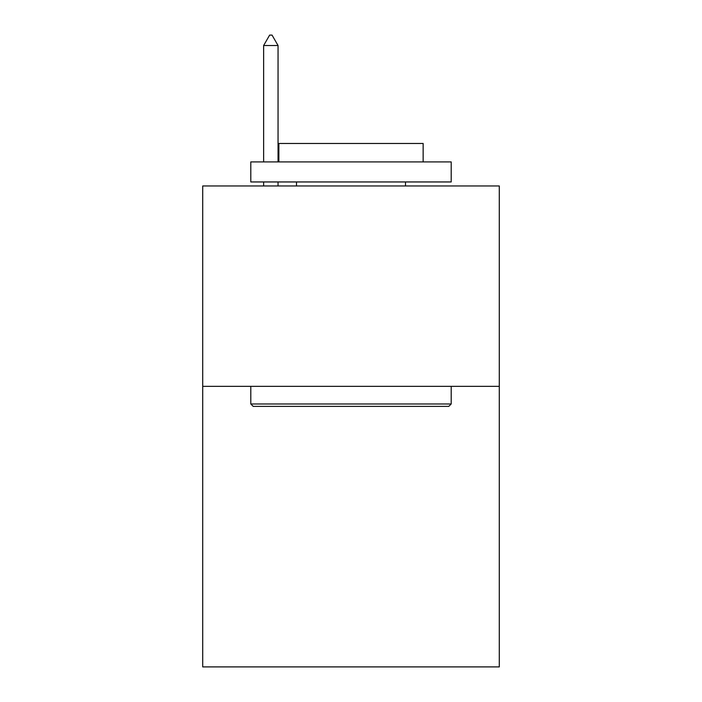 <?xml version="1.0" encoding="UTF-8"?>
<svg xmlns="http://www.w3.org/2000/svg" width="702" height="702" viewBox="0 0 702 702"><rect width="100%" height="100%" fill="white"/><g stroke="black" fill="none" stroke-linecap="round" stroke-linejoin="round"><path stroke-width="1.05" d="M499.289 386.346L499.289 666.9L202.711 666.9L202.711 185.96L499.289 185.96L499.289 386.346L202.711 386.346M253.211 406.388L250.807 403.983L451.193 403.983L448.789 406.388L253.211 406.388M451.193 161.908L451.193 181.95L250.807 181.95L250.807 161.908L451.193 161.908M278.861 161.908L278.861 143.471L423.139 143.471L423.139 161.908M451.193 386.346L451.193 403.983M250.807 386.346L250.807 403.983M405.51 181.95L405.51 185.96M296.49 181.95L296.49 185.96M278.053 45.525L272.043 35.1L269.638 35.1L263.627 45.525L278.053 45.525L278.053 161.908M278.053 181.95L278.053 185.96M263.627 45.525L263.627 161.908M263.627 181.95L263.627 185.96"/></g></svg>
